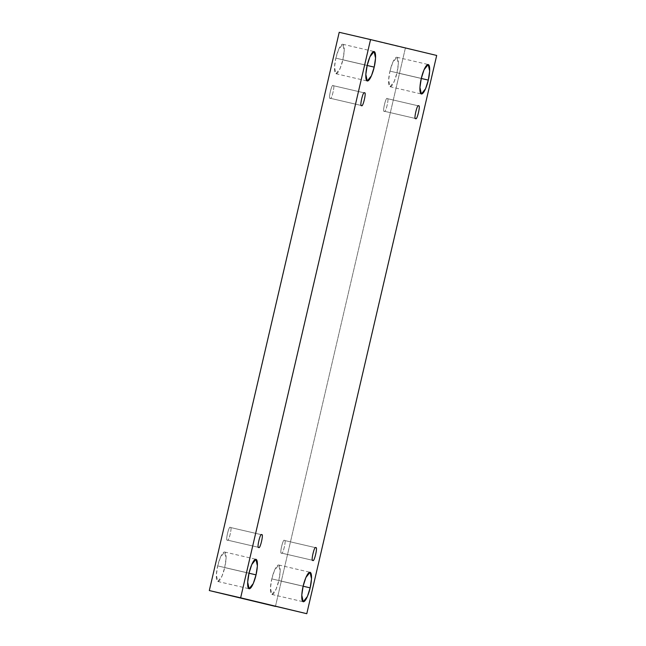 <?xml version="1.0" encoding="UTF-8"?>
<svg xmlns="http://www.w3.org/2000/svg" width="646" height="646" viewBox="0 0 646 646"><rect width="100%" height="100%" fill="white"/><g stroke="black" fill="none" stroke-linecap="round" stroke-linejoin="round"><path stroke-width="0.48" stroke-dasharray="3.23 2.42" d="M217.694 565.904L220.447 557.24L224.622 552.015L226.06 558.572L224.703 567.584L249.009 573.228L224.703 567.584C225.85 563.312 227.174 552.839 224.622 552.015C221.982 551.595 218.55 561.56 217.694 565.904C216.547 570.176 215.223 580.649 217.767 581.473C220.415 581.893 223.847 571.928 224.703 567.584L221.949 576.248L217.775 581.473L216.337 574.916L217.694 565.904L249.025 573.18L217.694 565.904M335.847 58.148L338.601 49.492L342.776 44.259L344.221 50.816L342.865 59.836L367.17 65.48L342.865 59.836C344.003 55.556 345.335 45.083 342.784 44.259C340.143 43.839 336.711 53.804 335.847 58.148C334.709 62.42 333.376 72.893 335.928 73.717C338.569 74.137 342 64.172 342.865 59.836L340.111 68.492L335.936 73.717L334.491 67.16L335.847 58.148L367.178 65.424L335.847 58.148M389.966 71.133L392.72 62.476L396.894 57.252L398.332 63.809L396.975 72.82L421.281 78.465L396.975 72.82C398.122 68.549 399.446 58.075 396.894 57.252C394.254 56.824 390.822 66.796 389.966 71.133C388.819 75.412 387.495 85.878 390.047 86.701C392.687 87.129 396.119 77.165 396.975 72.82L394.221 81.477L390.047 86.709L388.609 80.152L389.966 71.133L421.297 78.416L389.966 71.133M271.805 578.889L274.558 570.232L278.733 565L280.178 571.557L278.822 580.576L303.127 586.221L278.822 580.576C279.96 576.297 281.285 565.831 278.741 565.008C276.092 564.58 272.669 574.552 271.805 578.889C270.658 583.16 269.334 593.634 271.885 594.457C274.526 594.885 277.958 584.913 278.822 580.576L276.068 589.233L271.893 594.457L270.448 587.9L271.805 578.889L303.135 586.164L271.805 578.889M312.85 560.357L281.511 553.081C279.209 554.898 283.19 537.787 284.45 540.46L315.781 547.735L284.45 540.46C283.19 537.787 279.209 554.898 281.511 553.081C282.778 555.754 286.759 538.643 284.45 540.46C286.759 538.643 282.778 555.754 281.511 553.081L312.85 560.357L281.511 553.081M415.661 118.533L384.33 111.249C382.02 113.066 386.009 95.955 387.269 98.628L418.6 105.904L387.269 98.628C386.009 95.955 382.02 113.066 384.33 111.249C385.589 113.922 389.578 96.811 387.269 98.628C389.578 96.811 385.589 113.922 384.33 111.249L415.661 118.533L384.33 111.249M361.55 105.54L330.219 98.265C327.91 100.082 331.891 82.971 333.15 85.643L364.489 92.919L333.15 85.643C331.891 82.971 327.91 100.082 330.219 98.265C331.479 100.938 335.46 83.827 333.15 85.643C335.46 83.827 331.479 100.938 330.219 98.265L361.55 105.54L330.219 98.265M258.731 547.372L227.4 540.096C225.091 541.913 229.072 524.802 230.339 527.467L261.67 534.751L230.339 527.467C229.072 524.802 225.091 541.913 227.4 540.096C228.66 542.769 232.641 525.658 230.339 527.467C232.641 525.658 228.66 542.769 227.4 540.096L258.731 547.372L227.4 540.096M275.446 606.424L405.357 48.175L436.688 55.451L339.215 32.3L405.357 48.175L275.446 606.424M224.622 552.015L255.953 559.291M342.776 44.259L374.107 51.543M396.894 57.252L428.225 64.527M278.733 565L310.064 572.283M315.781 547.735L284.45 540.46M418.6 105.904L387.269 98.628M364.481 92.919L333.15 85.643M261.67 534.751L230.331 527.467M271.893 594.457L303.224 601.741M390.047 86.709L421.378 93.985M335.936 73.717L367.267 81M217.775 581.473L249.106 588.748"/><path stroke-width="0.97" d="M249.009 573.228L256.034 574.867L257.391 565.848L255.953 559.291L251.779 564.523L249.025 573.18C249.881 568.835 253.313 558.871 255.953 559.299C258.505 560.122 257.181 570.588 256.034 574.867C255.178 579.204 251.746 589.176 249.106 588.748C246.554 587.925 247.878 577.451 249.025 573.18L247.668 582.191L249.106 588.748L253.28 583.524L256.034 574.867L249.009 573.228M367.17 65.48L374.195 67.111L375.552 58.1L374.107 51.543L369.932 56.767L367.178 65.424C368.042 61.087 371.474 51.115 374.115 51.543C376.666 52.366 375.342 62.84 374.195 67.111C373.331 71.448 369.908 81.42 367.259 80.992C364.715 80.169 366.04 69.703 367.178 65.424L365.822 74.443L367.267 81L371.442 75.768L374.195 67.111L367.17 65.48M421.281 78.465L428.306 80.096L429.663 71.084L428.225 64.527L424.051 69.752L421.297 78.416C422.153 74.072 425.585 64.107 428.233 64.527C430.777 65.351 429.453 75.824 428.306 80.096C427.45 84.44 424.018 94.405 421.378 93.985C418.826 93.161 420.15 82.688 421.297 78.416L419.94 87.428L421.378 93.985L425.553 88.76L428.306 80.096L421.281 78.465M303.127 586.221L310.153 587.852L311.509 578.84L310.064 572.283L305.889 577.508L303.135 586.164C304 581.828 307.431 571.863 310.072 572.283C312.624 573.107 311.291 583.58 310.153 587.852C309.289 592.196 305.857 602.161 303.216 601.741C300.665 600.917 301.997 590.444 303.135 586.164L301.779 595.184L303.224 601.741L307.399 596.508L310.153 587.852L303.127 586.221M315.781 547.735L315.781 547.735C314.521 545.062 310.54 562.173 312.85 560.357C310.54 562.173 314.521 545.062 315.781 547.735C318.09 545.918 314.109 563.029 312.85 560.357L312.85 560.357C314.109 563.029 318.09 545.918 315.781 547.735M418.6 105.904L418.6 105.904C417.34 103.231 413.359 120.342 415.661 118.533C413.359 120.342 417.34 103.231 418.6 105.904C420.909 104.087 416.928 121.198 415.661 118.533L415.669 118.533C416.928 121.198 420.909 104.087 418.6 105.904M364.489 92.919C366.791 91.102 362.81 108.213 361.55 105.54C362.81 108.213 366.791 91.102 364.489 92.919C363.222 90.246 359.241 107.357 361.55 105.54C359.241 107.357 363.222 90.246 364.489 92.919L364.481 92.919M261.67 534.751L261.67 534.751C260.411 532.078 256.422 549.189 258.731 547.372C256.422 549.189 260.411 532.078 261.67 534.751C263.98 532.934 259.991 550.045 258.731 547.372L258.731 547.372C259.991 550.045 263.98 532.934 261.67 534.751M436.688 55.451L306.785 613.7L209.312 590.549L275.446 606.424L209.312 590.549L240.643 597.825L370.554 39.576L339.215 32.3L209.312 590.549L339.215 32.3L370.554 39.576L436.688 55.451L370.554 39.576L240.643 597.825L306.785 613.7L436.688 55.451"/></g></svg>
